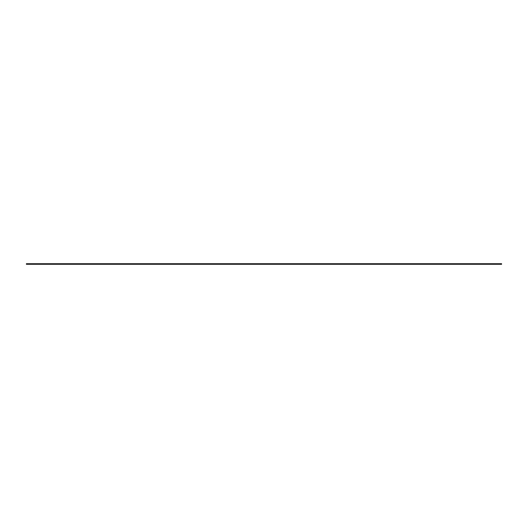 <?xml version="1.0" encoding="UTF-8"?>
<svg xmlns="http://www.w3.org/2000/svg" width="528" height="528" viewBox="0 0 528 528"><rect width="100%" height="100%" fill="white"/><g stroke="black" fill="none" stroke-linecap="round" stroke-linejoin="round"><path stroke-width="0.4" stroke-dasharray="2.64 1.98" d="M35.079 263.703L32.908 263.703L35.079 263.703M35.079 264.297L32.908 264.297L35.079 264.297M492.921 263.703L495.092 263.703L492.921 263.703M492.921 264.297L495.092 264.297L492.921 264.297M407.55 263.703L405.405 263.703L407.55 263.703M407.55 264.297L405.405 264.297L407.55 264.297M387.75 263.703L385.605 263.703L387.75 263.703M387.75 264.297L385.605 264.297L387.75 264.297M120.45 263.703L118.305 263.703L120.45 263.703M120.45 264.297L118.305 264.297L120.45 264.297M476.85 263.703L446.53 263.703L476.85 263.703L446.53 263.703L476.85 263.703L446.53 263.703L476.85 263.703L446.53 263.703L476.85 263.703L446.53 263.703L476.85 263.703L446.53 263.703L476.85 263.703L476.85 264.297L446.53 264.297L446.53 263.703L446.53 264.297L476.85 264.297L476.85 263.703L476.85 264.297L446.53 264.297L446.53 263.703L446.53 264.297L476.85 264.297L476.85 263.703L476.85 264.297L446.53 264.297L446.53 263.703L446.53 264.297L476.85 264.297L476.85 263.703L476.85 264.297L446.53 264.297L446.53 263.703L446.53 264.297L476.85 264.297L476.85 263.703L476.85 264.297L446.53 264.297L446.53 263.703L446.53 264.297L476.85 264.297L476.85 263.703L476.85 264.297L446.53 264.297L446.53 263.703L446.53 264.297L476.85 264.297L476.85 263.703M432.92 263.703L402.6 263.703L432.92 263.703L402.6 263.703L432.92 263.703L402.6 263.703L432.92 263.703L402.6 263.703L432.92 263.703L402.6 263.703L432.92 263.703L402.6 263.703L432.92 263.703L432.92 264.297L402.6 264.297L402.6 263.703L402.6 264.297L432.92 264.297L432.92 263.703L432.92 264.297L402.6 264.297L402.6 263.703L402.6 264.297L432.92 264.297L432.92 263.703L432.92 264.297L402.6 264.297L402.6 263.703L402.6 264.297L432.92 264.297L432.92 263.703L432.92 264.297L402.6 264.297L402.6 263.703L402.6 264.297L432.92 264.297L432.92 263.703L432.92 264.297L402.6 264.297L402.6 263.703L402.6 264.297L432.92 264.297L432.92 263.703L432.92 264.297L402.6 264.297L402.6 263.703L402.6 264.297L432.92 264.297L432.92 263.703M388.991 263.703L358.67 263.703L388.991 263.703L358.67 263.703L388.991 263.703L358.67 263.703L388.991 263.703L358.67 263.703L388.991 263.703L358.67 263.703L388.991 263.703L358.67 263.703L388.991 263.703L388.991 264.297L358.67 264.297L358.67 263.703L358.67 264.297L388.991 264.297L388.991 263.703L388.991 264.297L358.67 264.297L358.67 263.703L358.67 264.297L388.991 264.297L388.991 263.703L388.991 264.297L358.67 264.297L358.67 263.703L358.67 264.297L388.991 264.297L388.991 263.703L388.991 264.297L358.67 264.297L358.67 263.703L358.67 264.297L388.991 264.297L388.991 263.703L388.991 264.297L358.67 264.297L358.67 263.703L358.67 264.297L388.991 264.297L388.991 263.703L388.991 264.297L358.67 264.297L358.67 263.703L358.67 264.297L388.991 264.297L388.991 263.703M345.055 263.703L314.734 263.703L345.055 263.703L314.734 263.703L345.055 263.703L314.734 263.703L345.055 263.703L314.734 263.703L345.055 263.703L314.734 263.703L345.055 263.703L314.734 263.703L345.055 263.703L345.055 264.297L314.734 264.297L314.734 263.703L314.734 264.297L345.055 264.297L345.055 263.703L345.055 264.297L314.734 264.297L314.734 263.703L314.734 264.297L345.055 264.297L345.055 263.703L345.055 264.297L314.734 264.297L314.734 263.703L314.734 264.297L345.055 264.297L345.055 263.703L345.055 264.297L314.734 264.297L314.734 263.703L314.734 264.297L345.055 264.297L345.055 263.703L345.055 264.297L314.734 264.297L314.734 263.703L314.734 264.297L345.055 264.297L345.055 263.703L345.055 264.297L314.734 264.297L314.734 263.703L314.734 264.297L345.055 264.297L345.055 263.703M301.125 263.703L270.805 263.703L301.125 263.703L270.805 263.703L301.125 263.703L270.805 263.703L301.125 263.703L270.805 263.703L301.125 263.703L270.805 263.703L301.125 263.703L270.805 263.703L301.125 263.703L301.125 264.297L270.805 264.297L270.805 263.703L270.805 264.297L301.125 264.297L301.125 263.703L301.125 264.297L270.805 264.297L270.805 263.703L270.805 264.297L301.125 264.297L301.125 263.703L301.125 264.297L270.805 264.297L270.805 263.703L270.805 264.297L301.125 264.297L301.125 263.703L301.125 264.297L270.805 264.297L270.805 263.703L270.805 264.297L301.125 264.297L301.125 263.703L301.125 264.297L270.805 264.297L270.805 263.703L270.805 264.297L301.125 264.297L301.125 263.703L301.125 264.297L270.805 264.297L270.805 263.703L270.805 264.297L301.125 264.297L301.125 263.703M257.195 263.703L226.875 263.703L257.195 263.703L226.875 263.703L257.195 263.703L226.875 263.703L257.195 263.703L226.875 263.703L257.195 263.703L226.875 263.703L257.195 263.703L226.875 263.703L257.195 263.703L257.195 264.297L226.875 264.297L226.875 263.703L226.875 264.297L257.195 264.297L257.195 263.703L257.195 264.297L226.875 264.297L226.875 263.703L226.875 264.297L257.195 264.297L257.195 263.703L257.195 264.297L226.875 264.297L226.875 263.703L226.875 264.297L257.195 264.297L257.195 263.703L257.195 264.297L226.875 264.297L226.875 263.703L226.875 264.297L257.195 264.297L257.195 263.703L257.195 264.297L226.875 264.297L226.875 263.703L226.875 264.297L257.195 264.297L257.195 263.703L257.195 264.297L226.875 264.297L226.875 263.703L226.875 264.297L257.195 264.297L257.195 263.703M213.259 263.703L182.945 263.703L213.259 263.703L182.945 263.703L213.259 263.703L182.945 263.703L213.259 263.703L182.945 263.703L213.259 263.703L182.945 263.703L213.259 263.703L182.945 263.703L213.259 263.703L213.259 264.297L182.945 264.297L182.945 263.703L182.945 264.297L213.259 264.297L213.259 263.703L213.259 264.297L182.945 264.297L182.945 263.703L182.945 264.297L213.259 264.297L213.259 263.703L213.259 264.297L182.945 264.297L182.945 263.703L182.945 264.297L213.259 264.297L213.259 263.703L213.259 264.297L182.945 264.297L182.945 263.703L182.945 264.297L213.259 264.297L213.259 263.703L213.259 264.297L182.945 264.297L182.945 263.703L182.945 264.297L213.259 264.297L213.259 263.703L213.259 264.297L182.945 264.297L182.945 263.703L182.945 264.297L213.259 264.297L213.259 263.703M169.33 263.703L139.009 263.703L169.33 263.703L139.009 263.703L169.33 263.703L139.009 263.703L169.33 263.703L139.009 263.703L169.33 263.703L169.33 264.297L139.016 264.297L139.016 263.703L139.016 264.297L169.33 264.297L169.33 263.703L169.33 264.297L139.016 264.297L139.016 263.703L139.016 264.297L169.33 264.297L169.33 263.703L169.33 264.297L139.009 264.297L139.009 263.703L139.009 264.297L169.33 264.297L169.33 263.703L169.33 264.297L139.009 264.297L139.009 263.703L139.009 264.297L169.33 264.297L169.33 263.703L169.33 264.297L139.009 264.297L139.009 263.703L139.009 264.297L169.33 264.297L169.33 263.703L169.33 264.297L139.009 264.297L139.009 263.703L139.009 264.297L169.33 264.297L169.33 263.703M125.4 263.703L95.08 263.703L125.4 263.703L95.08 263.703L125.4 263.703L95.08 263.703L125.4 263.703L95.08 263.703L125.4 263.703L95.08 263.703L125.4 263.703L95.08 263.703L125.4 263.703L125.4 264.297L95.08 264.297L95.08 263.703L95.08 264.297L125.4 264.297L125.4 263.703L125.4 264.297L95.08 264.297L95.08 263.703L95.08 264.297L125.4 264.297L125.4 263.703L125.4 264.297L95.08 264.297L95.08 263.703L95.08 264.297L125.4 264.297L125.4 263.703L125.4 264.297L95.08 264.297L95.08 263.703L95.08 264.297L125.4 264.297L125.4 263.703L125.4 264.297L95.08 264.297L95.08 263.703L95.08 264.297L125.4 264.297L125.4 263.703L125.4 264.297L95.08 264.297L125.4 264.297L125.4 263.703M81.47 263.703L51.15 263.703L81.47 263.703L51.15 263.703L81.47 263.703L51.15 263.703L81.47 263.703L51.15 263.703L81.47 263.703L51.15 263.703L81.47 263.703L51.15 263.703L81.47 263.703L81.47 264.297L51.15 264.297L51.15 263.703L51.15 264.297L81.47 264.297L81.47 263.703L81.47 264.297L51.15 264.297L51.15 263.703L51.15 264.297L81.47 264.297L81.47 263.703L81.47 264.297L51.15 264.297L51.15 263.703L51.15 264.297L81.47 264.297L81.47 263.703L81.47 264.297L51.15 264.297L51.15 263.703L51.15 264.297L81.47 264.297L81.47 263.703L81.47 264.297L51.15 264.297L51.15 263.703L51.15 264.297L81.47 264.297L81.47 263.703L81.47 264.297L51.15 264.297L81.47 264.297L81.47 263.703M501.6 263.703L500.61 263.703L500.61 264.297L27.39 264.297L27.39 263.703L26.4 263.703M500.61 263.703L27.39 263.703M26.4 264.297L27.39 264.297M500.61 264.297L501.6 264.297M51.15 264.297L51.15 263.703L51.15 264.297M95.08 264.297L95.08 263.703L95.08 264.297M32.908 264.297L32.908 263.703L32.908 264.297M490.756 264.297L490.756 263.703L490.756 264.297M405.405 264.297L405.405 263.703M385.605 264.297L385.605 263.703M118.595 264.297L118.595 263.703M118.305 264.297L118.305 263.703M122.595 264.297L122.595 263.703M122.305 264.297L122.305 263.703M389.895 264.297L389.895 263.703M409.695 264.297L409.695 263.703M37.244 264.297L37.244 263.703L37.244 264.297M495.092 264.297L495.092 263.703L495.092 264.297"/><path stroke-width="0.79" d="M26.4 263.703L26.4 264.297L26.4 263.703L501.6 263.703L501.6 264.297L501.6 263.703M27.39 263.703L27.39 264.297L500.61 264.297L500.61 263.703M501.6 264.297L500.61 264.297M27.39 264.297L26.4 264.297"/></g></svg>
